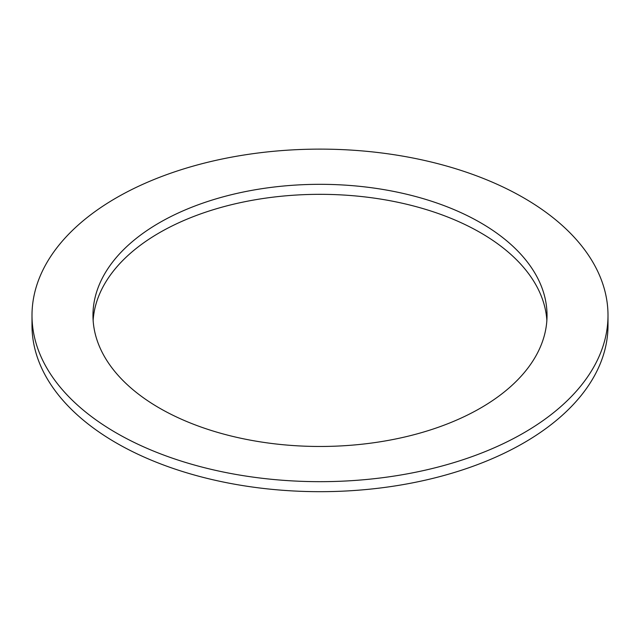 <?xml version="1.0" encoding="UTF-8"?>
<svg xmlns="http://www.w3.org/2000/svg" width="640" height="640" viewBox="0 0 640 640"><rect width="100%" height="100%" fill="white"/><g stroke="black" fill="none" stroke-linecap="round" stroke-linejoin="round"><path stroke-width="0.96" d="M159.464 408.08A227.032 131.072 180 0 1 92.968 315.4A227.032 131.072 180 0 1 320 184.32A227.032 131.072 180 0 1 547.032 315.4A227.032 131.072 180 0 1 406.88 436.496A227.032 131.072 180 0 1 159.464 408.08M546.864 320.4A227.032 131.072 0 0 0 320 194.328A227.032 131.072 0 0 0 93.136 320.4M116.352 432.968A288 166.272 0 0 0 430.216 469.016A288 166.272 0 0 0 608 315.4A288 166.272 0 0 0 320 149.12A288 166.272 0 0 0 32 315.4A288 166.272 0 0 0 116.352 432.968M608 315.4L608 325.4A288 166.272 180 0 1 430.216 479.024A288 166.272 180 0 1 116.352 442.976A288 166.272 180 0 1 32 325.4L32 315.4"/></g></svg>

